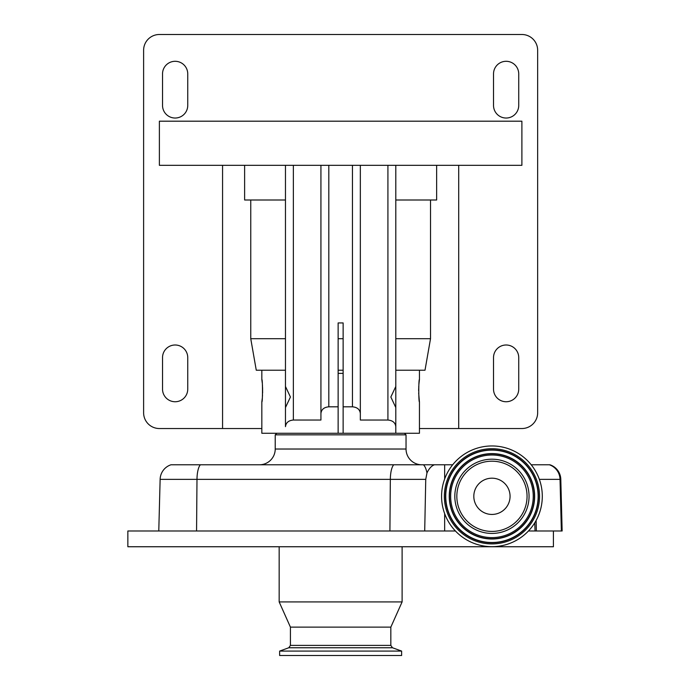 <?xml version="1.0" encoding="UTF-8"?>
<svg xmlns="http://www.w3.org/2000/svg" width="690" height="690" viewBox="0 0 690 690"><rect width="100%" height="100%" fill="white"/><g stroke="black" fill="none" stroke-linecap="round" stroke-linejoin="round"><path stroke-width="1.03" d="M343.137 373.368L338.135 373.368M338.135 370.22L343.137 370.22M338.135 433.268L343.137 433.268L343.137 322.937L338.135 322.937L338.135 433.268L261.829 433.268L261.829 401.968C262.7 402.667 262.709 378.767 261.829 379.448L262.226 382.726M276.802 433.268L275.224 434.838L406.039 434.838L404.469 433.268M275.224 434.838L275.224 449.026L406.039 449.026L406.039 434.838M262.381 384.451L262.511 386.331M262.571 387.444L262.605 392.998M262.519 395.025L262.39 396.871M262.235 398.656L261.829 401.968M418.882 384.459L419.442 379.448C418.563 378.75 418.563 402.667 419.442 401.968L418.666 393.015M418.632 390.713L418.666 388.513M418.701 387.444L418.752 386.331M285.47 370.22L261.829 370.22L261.829 379.448M436.641 165.324L436.641 199.996L430.517 199.996L430.517 338.712L425.006 370.22L419.442 370.22L419.442 379.448M419.442 401.968L419.442 433.268L395.801 433.268L395.801 407.557L390.842 397.009L395.801 386.469L395.801 165.324M338.135 406.815L328.811 406.815C324.059 407.238 321.437 409.437 320.928 413.422L320.928 420.038L293.353 420.038C288.593 420.46 285.971 422.66 285.47 426.653L285.47 385.753M458.703 165.324L458.703 428.533L521.89 428.533A15.758 15.758 0 0 0 537.648 412.775L537.648 50.258A15.758 15.758 0 0 0 521.89 34.5L159.381 34.5A15.758 15.758 0 0 0 143.615 50.258L143.615 412.775A15.758 15.758 0 0 0 159.381 428.533L261.829 428.533M458.703 428.533L419.442 428.533M506.132 401.744A12.61 12.61 0 0 0 518.733 389.134L518.733 357.61A12.61 12.61 0 0 0 506.132 345A12.61 12.61 0 0 0 493.523 357.61L493.523 389.134A12.61 12.61 0 0 0 506.132 401.744M506.132 118.033A12.61 12.61 0 0 0 518.733 105.423L518.733 73.908A12.61 12.61 0 0 0 506.132 61.298A12.61 12.61 0 0 0 493.523 73.908L493.523 105.423A12.61 12.61 0 0 0 506.132 118.033M175.139 118.033A12.61 12.61 0 0 0 187.749 105.423L187.749 73.908A12.61 12.61 0 0 0 175.139 61.298A12.61 12.61 0 0 0 162.53 73.908L162.53 105.423A12.61 12.61 0 0 0 175.139 118.033M175.139 401.744A12.61 12.61 0 0 0 187.749 389.134L187.749 357.61A12.61 12.61 0 0 0 175.139 345A12.61 12.61 0 0 0 162.53 357.61L162.53 389.134A12.61 12.61 0 0 0 175.139 401.744M222.568 165.324L222.568 428.533M521.89 165.324L521.89 121.19L159.381 121.19L159.381 165.324L521.89 165.324M430.517 199.996L395.801 199.996M285.47 199.996L250.755 199.996L250.755 338.712L256.266 370.22L261.829 370.22M430.517 338.712L395.801 338.712M343.137 338.712L338.135 338.712M285.47 338.712L250.755 338.712M250.755 199.996L244.622 199.996L244.622 165.324M419.442 370.22L395.801 370.22M395.801 386.469L395.801 407.557M395.801 426.653C395.301 422.66 392.67 420.46 387.918 420.038L360.335 420.038L360.335 165.324M360.335 420.038L360.335 413.422C359.835 409.437 357.204 407.238 352.452 406.815L343.137 406.815M285.47 426.653L285.47 407.557L290.43 397.017L285.47 386.469L285.47 165.324M320.928 413.422L320.928 165.324M395.801 433.268L343.137 433.268M275.224 449.026A15.758 15.758 0 0 1 259.466 464.784M406.039 449.026A15.758 15.758 0 0 0 421.806 464.784M553.414 530.981L553.414 546.747L127.857 546.747L127.857 530.981L424.704 530.981L425.747 479.352L426.963 472.986C428.982 468.57 431.474 465.836 434.441 464.784L452.675 464.784M536.121 520.476L536.363 530.981L561.367 530.981L560.03 479.352L560.798 479.352A15.758 15.758 0 0 0 549.956 464.784L531.214 464.784M434.441 464.784L170.965 464.784A15.758 15.758 0 0 0 160.132 479.352L158.778 530.981L160.132 479.352A15.758 15.758 0 0 1 170.965 464.784M561.367 530.981L562.143 530.981L560.798 479.352M455.426 530.981L424.704 530.981M402.106 546.747L402.106 601.913L279.165 601.913L279.165 546.747M402.106 601.913L390.833 627.132L290.43 627.132L290.43 645.392L288.774 647.763L279.64 651.084L279.64 655.5L401.632 655.5L401.632 651.084L279.64 651.084M534.767 522.804L535.043 530.981L536.363 530.981M528.462 530.981L535.043 530.981M444.662 464.784L444.662 478.989M444.662 513.636L444.662 530.981M492.194 445.956A50.361 50.361 0 0 1 542.297 496.559A50.361 50.361 0 0 1 491.694 546.67A50.361 50.361 0 0 1 441.583 496.058A50.361 50.361 0 0 1 492.194 445.956M492.125 459.195A37.122 37.122 0 0 1 529.058 496.49A37.122 37.122 0 0 1 491.763 533.43A37.122 37.122 0 0 1 454.822 496.127A37.122 37.122 0 0 1 492.125 459.195M473.814 496.308A18.13 18.13 0 0 0 491.849 514.438A18.13 18.13 0 0 0 510.065 496.308A18.13 18.13 0 0 0 492.03 478.187A18.13 18.13 0 0 0 473.814 496.308M387.918 420.038L387.918 165.324M352.452 406.815L352.452 165.324M293.353 420.038L293.353 165.324M328.811 406.815L328.811 165.324M390.833 627.132L390.833 645.392L290.43 645.392M390.833 645.392L392.489 647.763L288.774 647.763M425.747 479.352L196.986 479.352L196.564 530.981M393.723 464.784A15.758 4.934 90 0 0 390.333 479.352L389.91 530.981M200.376 464.784A15.758 4.934 90 0 0 196.986 479.352L160.132 479.352M549.352 464.784A15.758 15.534 -90 0 1 560.03 479.352L539.356 479.352M423.419 464.784A15.758 6.003 90 0 1 426.963 472.986M492.177 448.716A47.601 47.601 0 0 1 539.537 496.541A47.601 47.601 0 0 1 491.711 543.91A47.601 47.601 0 0 1 444.343 496.075A47.601 47.601 0 0 1 492.177 448.716M492.177 449.88A46.437 46.437 0 0 1 538.373 496.541A46.437 46.437 0 0 1 491.711 542.745A46.437 46.437 0 0 1 445.507 496.084A46.437 46.437 0 0 1 492.177 449.88M492.168 450.113A46.196 46.196 0 0 1 538.14 496.541A46.196 46.196 0 0 1 491.711 542.504A46.196 46.196 0 0 1 445.749 496.084A46.196 46.196 0 0 1 492.168 450.113M491.729 539.011A42.702 42.702 0 0 1 449.242 496.101A42.702 42.702 0 0 1 492.151 453.615A42.702 42.702 0 0 1 534.647 496.524A42.702 42.702 0 0 1 491.729 539.011M491.737 538.769A42.461 42.461 0 0 1 449.483 496.101A42.461 42.461 0 0 1 492.151 453.848A42.461 42.461 0 0 1 534.405 496.524A42.461 42.461 0 0 1 491.737 538.769M492.151 455.012A41.297 41.297 0 0 1 533.241 496.515A41.297 41.297 0 0 1 491.737 537.605A41.297 41.297 0 0 1 450.648 496.101A41.297 41.297 0 0 1 492.151 455.012M491.772 531.421A35.112 35.112 0 0 1 456.832 496.136A35.112 35.112 0 0 1 492.117 461.196A35.112 35.112 0 0 1 527.057 496.481A35.112 35.112 0 0 1 491.772 531.421M392.489 647.763L401.632 651.084M290.43 627.132L279.165 601.913"/></g></svg>
